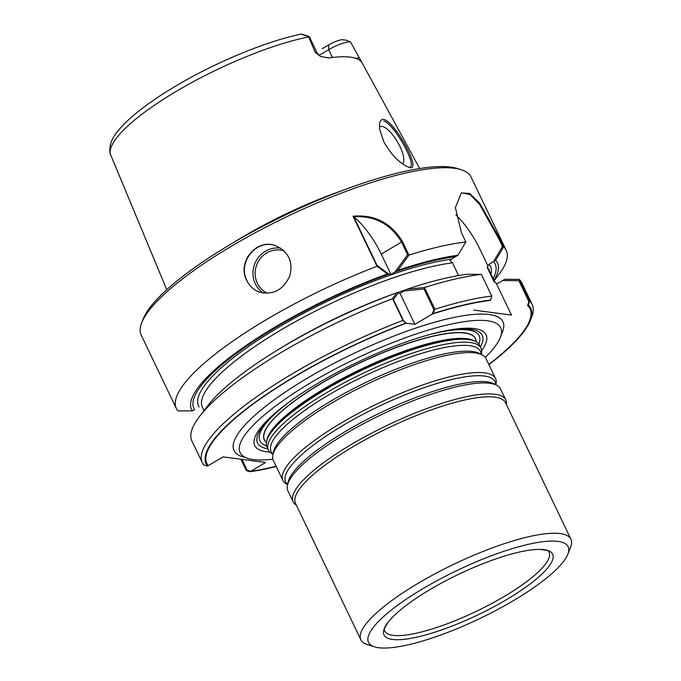 <?xml version="1.0" encoding="UTF-8"?>
<svg xmlns="http://www.w3.org/2000/svg" width="681" height="681" viewBox="0 0 681 681"><rect width="100%" height="100%" fill="white"/><g stroke="black" fill="none" stroke-linecap="round" stroke-linejoin="round"><path stroke-width="1.02" d="M289.229 402.02A124.58 29.93 154.4 0 0 267.778 448.83M480.411 346.952A124.58 29.93 154.4 0 0 430.486 334.337M402.454 163.806A21.673 7.261 59.3 0 0 398.487 143.623A21.673 7.261 59.3 0 0 382.024 126.394A21.673 7.261 59.3 0 0 380.066 126.717A21.673 7.261 59.3 0 0 379.411 127.287A21.673 7.261 59.3 0 1 380.066 126.717A21.673 7.261 59.3 0 1 382.024 126.394A21.673 7.261 59.3 0 1 398.487 143.623A21.673 7.261 59.3 0 1 402.454 163.806M407.8 166.862C420.637 171.646 395.133 124.334 383.761 120.988M402.437 241.525L408.949 255.103L397.866 270.306A169.595 40.741 -25.6 0 1 457.879 255.298L451.307 259.189A161.814 38.868 -25.6 0 0 280.836 325.961A161.814 38.868 -25.6 0 0 199.065 406.957L199.065 406.957A161.814 38.868 -25.6 0 1 280.836 325.961A161.814 38.868 -25.6 0 1 451.307 259.189L450.022 260.695L452.499 262.849A158.92 38.179 -25.6 0 0 286.097 326.982A158.92 38.179 -25.6 0 0 202.41 407.374L203.994 410.66L202.41 407.374A158.92 38.179 -25.6 0 1 286.097 326.982A158.92 38.179 -25.6 0 1 452.499 262.849L458.577 275.541L452.499 262.849L450.022 260.695L451.307 259.189L455.683 256.592A166.998 40.119 -25.6 0 0 394.971 272.025L390.945 274.409L388.919 274.137A166.998 40.119 -25.6 0 0 194.638 409.579L192.417 410.898A169.595 40.741 -25.6 0 1 387.455 273.941L377.027 266.262L353.047 216.218C374.576 214.404 391.039 222.849 402.437 241.525L381.224 254.098A46.231 15.493 59.3 0 0 353.737 216.771C374.712 215.528 390.647 223.955 401.535 242.061L381.224 254.098A46.231 15.493 59.3 0 0 353.047 216.218M406.174 323.211L403.424 320.479L393.439 299.623L398.01 293.111L400.036 293.375L404.063 290.991L423.991 288.94L433.984 309.795L432.146 314.137A179.146 43.039 -25.6 0 1 489.843 300.5L490.567 300.066A180.014 43.243 154.4 0 0 433.065 313.592L414.882 324.36L406.174 323.211A179.146 43.039 -25.6 0 0 208.241 465.659L223.07 456.874L207.509 466.093L203.857 465.012A182.9 43.942 154.4 0 1 202.3 462.629L191.88 440.896A182.9 43.942 -25.6 0 1 199.669 416.287A182.9 43.942 -25.6 0 1 392.562 298.687L396.546 292.915L400.036 293.375L406.957 289.272A169.595 40.741 -25.6 0 1 466.97 274.264L481.365 274.366A182.9 43.942 -25.6 0 0 424.476 287.527L406.957 289.272M488.898 364.667A180.014 43.243 154.4 0 0 530.371 320.419A180.014 43.243 154.4 0 0 528.371 305.071L527.639 305.505A179.146 43.039 -25.6 0 1 529.597 320.734A179.146 43.039 -25.6 0 1 488.779 364.42M276.137 466.298A179.146 43.039 -25.6 0 1 250.77 471.286L265.59 462.501L223.07 456.874L265.59 462.501L250.038 471.72A180.014 43.243 154.4 0 0 276.256 466.545M493.163 278.623A166.998 40.119 -25.6 0 0 493.487 261.598L489.103 264.194L487.221 267.446L493.887 281.355L496.355 283.509L511.482 315.082L473.678 310.076L511.482 315.082L496.355 283.509L498.194 283.168L502.578 280.572L518.862 280.683L528.848 301.538L527.639 305.505M432.146 314.137L414.882 324.36L400.036 293.375L414.882 324.36L405.714 323.152A180.014 43.243 154.4 0 0 207.509 466.093M408.949 255.103A182.9 43.942 -25.6 0 1 465.83 241.951L461.48 232.868L455.385 207.569L461.318 192.927L469.762 193.464L479.603 203.057L499.275 237.865L503.634 246.956L495.674 260.304L489.103 264.194L487.826 265.701L479.969 249.314A46.231 15.493 59.3 0 0 455.844 214.915A46.231 15.493 59.3 0 1 479.969 249.314L487.826 265.701L487.221 267.446A158.92 38.179 -25.6 0 1 489.052 270.034A158.92 38.179 -25.6 0 0 487.221 267.446L493.887 281.355A158.92 38.179 -25.6 0 1 494.9 282.564A158.92 38.179 -25.6 0 0 493.887 281.355M493.487 261.598L502.484 246.505L498.552 238.299L479.662 204.513L470.145 194.553L461.744 192.808M250.77 471.286L247.109 470.205L241.917 459.369M394.971 272.025L407.621 254.771L401.535 242.061M397.866 270.306L390.945 274.409L381.224 254.098L390.945 274.409L387.455 273.941M388.919 274.137L377.061 265.445L353.737 216.771M276.477 246.079C257.12 237.643 236.928 262.287 247.075 280.7M266.382 442.386A117.141 28.142 -25.6 0 1 357.755 363.79A117.141 28.142 -25.6 0 1 476.249 341.828M476.189 341.794A117.021 28.108 154.4 0 0 475.491 338.704A117.021 28.108 154.4 0 0 322.113 382.926A117.021 28.108 154.4 0 0 264.424 439.832A117.021 28.108 154.4 0 0 266.399 442.31M324.973 388.894A117.021 28.108 154.4 0 0 266.892 440.054L267.063 439.313A116.536 27.998 -25.6 0 1 324.905 388.357A116.536 27.998 -25.6 0 1 473.431 340.432L474.121 340.764A117.021 28.108 154.4 0 0 324.973 388.894M272.894 459.19A144.474 34.705 -25.6 0 1 240.104 452.601A144.474 34.705 -25.6 0 1 311.336 382.364A144.474 34.705 -25.6 0 1 500.688 327.757A144.474 34.705 -25.6 0 1 485.281 357.44M481.663 350.587A128.241 30.807 154.4 0 0 431.609 334.039A128.241 30.807 154.4 0 0 317.967 383.241A128.241 30.807 154.4 0 0 288.284 402.709A128.241 30.807 154.4 0 0 269.821 452.082M192.417 410.898L177.911 410.856A182.9 43.942 -25.6 0 1 176.353 408.481L141.214 335.146A182.9 43.942 -25.6 0 1 141.648 322.879A182.9 43.942 -25.6 0 1 287.178 216.49A182.9 43.942 -25.6 0 1 461.284 169.739A182.9 43.942 -25.6 0 1 471.107 177.086L506.247 250.421A182.9 43.942 -25.6 0 1 498.466 275.03L494.142 280.657M176.353 408.481A182.9 43.942 -25.6 0 1 377.027 266.262M503.634 246.956A182.9 43.942 -25.6 0 1 506.247 250.421M246.811 280.598C236.613 262.1 257.026 237.397 276.418 246.054C288.863 252.217 293.307 262.194 289.757 276.009C283.126 290.191 272.817 295.486 258.823 291.911C253.494 289.748 249.493 285.977 246.811 280.598M457.879 255.298L465.83 241.951M199.669 416.287L207.875 405.604A169.595 40.741 -25.6 0 1 396.546 292.915M481.365 274.366L491.776 296.099A182.9 43.942 154.4 0 0 434.895 309.259L424.476 287.527M392.562 298.687L402.973 320.419A182.9 43.942 154.4 0 0 202.3 462.629M495.674 260.304A169.595 40.741 -25.6 0 1 493.989 280.342M496.355 283.509L498.194 283.168L504.766 279.27L519.169 279.372A182.9 43.942 -25.6 0 1 521.782 282.845L532.193 304.569A182.9 43.942 154.4 0 0 529.58 301.104L519.169 279.372M530.371 320.419L531.759 316.835A182.9 43.942 154.4 0 0 532.193 304.569M250.038 471.72L246.377 470.639L240.912 459.232M318.955 55.45L328.668 49.704A18.378 4.418 -25.6 0 1 350.443 41.813L361.798 62.303A134.072 32.211 154.4 0 0 328.88 57.945L320.64 56.514L317.269 53.22L309.514 37.029A18.378 4.418 154.4 0 0 308.527 36.289L301.419 34.05C267.471 40.971 218.192 61.188 178.899 84.189C156.945 97 139.656 109.343 127.041 121.218C117.804 130.488 108.058 140.209 110.092 153.497L166.777 289.723M308.527 36.289A18.378 4.418 154.4 0 0 308.374 36.246L315.184 52.292L320.64 56.514M308.374 36.246C303.181 35.335 299.487 33.241 301.828 34.382M419.692 168.539L361.798 62.303M233.132 242.794A141.095 33.897 -25.6 0 1 341.539 190.859M379.555 128.905L379.615 123.712C383.795 101.018 426.536 175.511 408.54 167.126C399.764 163.483 391.549 155.115 383.897 142.023L379.555 128.905M322.326 48.674L328.6 44.955A12.598 3.03 -25.6 0 1 341.836 39.677L345.71 40.094L350.443 41.813M141.648 322.879L143.036 319.295A180.014 43.243 -25.6 0 1 286.267 214.583A180.014 43.243 -25.6 0 1 457.615 168.573L461.284 169.739M528.371 305.071L529.58 301.104M491.776 296.099L490.567 300.066M433.065 313.592L434.895 309.259M402.973 320.419L405.714 323.152M273.047 454.236L272.102 453.733A117.89 28.321 -25.6 0 1 268.374 450.073L266.969 447.153A117.89 28.321 -25.6 0 1 266.577 441.373A117.89 28.321 -25.6 0 1 361.049 370.677A117.89 28.321 -25.6 0 1 475.347 341.351A117.89 28.321 -25.6 0 1 479.603 345.276L481.007 348.195A117.89 28.321 -25.6 0 1 481.518 353.396L481.322 354.452M506.528 599.62A93.459 22.447 -25.6 0 1 411.971 638.157A93.459 22.447 -25.6 0 1 388.596 621.625A93.459 22.447 -25.6 0 1 458.619 574.313A93.459 22.447 -25.6 0 1 539.361 549.388A93.459 22.447 -25.6 0 1 506.528 599.62M513.559 600.557A110.662 26.585 -25.6 0 1 374.465 646.831A110.662 26.585 -25.6 0 1 456.832 570.584A110.662 26.585 -25.6 0 1 567.86 554.164A110.662 26.585 -25.6 0 1 513.559 600.557M374.465 646.831L367.136 644.498A116.442 27.972 -25.6 0 1 360.879 639.817A116.442 27.972 -25.6 0 1 453.81 564.277A116.442 27.972 -25.6 0 1 570.908 539.19A116.442 27.972 -25.6 0 1 570.635 546.996L567.86 554.164M360.879 639.817L295.52 503.395A116.442 27.972 -25.6 0 1 388.442 427.847A116.442 27.972 -25.6 0 1 505.549 402.76L570.908 539.19M296.388 505.208L296.005 504.953A117.89 28.321 -25.6 0 1 293.162 501.829A117.89 28.321 -25.6 0 1 387.242 425.344A117.89 28.321 -25.6 0 1 505.796 399.951A117.89 28.321 -25.6 0 1 506.46 404.122L506.417 404.574M293.162 501.829L287.901 490.848A117.89 28.321 -25.6 0 1 287.391 485.647A117.89 28.321 -25.6 0 1 381.981 414.363A117.89 28.321 -25.6 0 1 496.807 385.31A117.89 28.321 -25.6 0 1 500.535 388.97L505.796 399.951M287.586 484.591L286.641 484.089A117.89 28.321 -25.6 0 1 282.913 480.428A117.89 28.321 -25.6 0 1 376.993 403.952A117.89 28.321 -25.6 0 1 495.547 378.551A117.89 28.321 -25.6 0 1 496.057 383.752L495.862 384.808M282.913 480.428L273.362 460.492A117.89 28.321 -25.6 0 1 272.851 455.291A117.89 28.321 -25.6 0 1 367.442 384.016A117.89 28.321 -25.6 0 1 482.267 354.954A117.89 28.321 -25.6 0 1 485.996 358.615L495.547 378.551M268.374 450.073A117.89 28.321 -25.6 0 1 362.454 373.597A117.89 28.321 -25.6 0 1 481.007 348.195M489.103 264.194A161.814 38.868 -25.6 0 1 491.001 274.102A161.814 38.868 -25.6 0 0 489.103 264.194M498.552 238.299L499.275 237.865M277.507 350.043A158.92 38.179 -25.6 0 1 406.583 289.493A158.92 38.179 -25.6 0 0 277.507 350.043M257.367 283.262A22.831 21.605 -69 0 0 267.361 293.273A22.831 21.605 -69 0 1 257.367 283.262A22.831 21.605 -69 0 1 260.585 258.193A22.831 21.605 -69 0 1 283.968 250.846A22.831 21.605 -69 0 0 260.585 258.193A22.831 21.605 -69 0 0 257.367 283.262M255.358 283.875A24.559 23.248 -69 0 0 263.326 293.085A24.559 23.248 -69 0 1 255.358 283.875A24.559 23.248 -69 0 1 257.724 258.337A24.559 23.248 -69 0 1 280.623 248.207A24.559 23.248 -69 0 0 257.724 258.337A24.559 23.248 -69 0 0 255.358 283.875M266.484 445.791A121.593 29.206 -25.6 0 1 290.012 401.45A121.593 29.206 -25.6 0 0 266.484 445.791M429.541 334.592A121.593 29.206 -25.6 0 1 478.845 344.05A121.593 29.206 -25.6 0 0 429.541 334.592M501.19 334.703A149.096 35.821 154.4 0 0 450.388 318.223A149.096 35.821 154.4 0 0 307.506 378.066A149.096 35.821 154.4 0 0 245.203 457.351M110.399 154.425A132.752 31.888 -25.6 0 1 110.143 152.842A132.752 31.888 -25.6 0 1 178.975 89.756A132.752 31.888 -25.6 0 1 308.646 36.944M317.269 53.22A18.378 4.418 154.4 0 0 315.184 52.292M332.388 57.476L328.668 49.704L328.6 44.955M359.202 58.123A18.378 4.418 154.4 0 0 355.422 58.243M266.577 441.373L267.063 439.313A116.536 27.998 -25.6 0 1 360.453 369.417A116.536 27.998 -25.6 0 1 473.431 340.432L475.347 341.351M539.361 549.388C546.545 550.12 549.652 550.844 548.69 551.55A91.118 21.886 -25.6 0 1 504.144 596.513A91.118 21.886 -25.6 0 1 384.442 630.248C383.284 630.555 384.671 627.678 388.596 621.625M287.391 485.647L287.961 482.625A116.042 27.878 -25.6 0 1 381.071 412.456A116.042 27.878 -25.6 0 1 494.1 383.863L496.807 385.31M287.629 484.387A116.042 27.878 -25.6 0 1 378.287 406.659A116.042 27.878 -25.6 0 1 495.683 384.705M272.851 455.291L273.413 452.269A116.042 27.878 -25.6 0 1 366.531 382.109A116.042 27.878 -25.6 0 1 479.56 353.507L482.267 354.954M273.081 454.031A116.042 27.878 -25.6 0 1 363.748 376.304A116.042 27.878 -25.6 0 1 481.135 354.35M495.147 282.76L489.052 270.034L495.147 282.76"/></g></svg>
